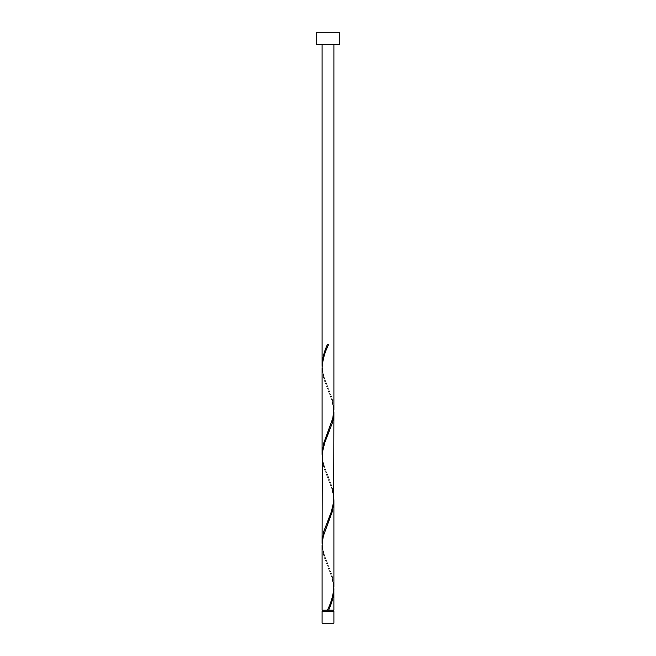 <?xml version="1.0" encoding="UTF-8"?>
<svg xmlns="http://www.w3.org/2000/svg" width="656" height="656" viewBox="0 0 656 656"><rect width="100%" height="100%" fill="white"/><g stroke="black" fill="none" stroke-linecap="round" stroke-linejoin="round"><path stroke-width="0.49" stroke-dasharray="3.28 2.46" d="M322.686 611.392L333.314 611.392L322.686 611.392M328 610.211L333.314 610.211L328 610.211M333.904 44.608L322.096 44.608L333.904 44.608M333.904 610.211L322.096 610.211M333.871 588.071L332.789 580.691L331.321 575.771L323.769 556.091L322.096 545.21M322.129 543.791L323.211 551.171L324.679 556.091L332.231 575.771L333.904 586.653M333.871 499.511L332.789 492.131L331.321 487.211L323.769 467.531L322.096 456.65M322.129 455.231L323.211 462.611L324.679 467.531L332.231 487.211L333.904 498.093M333.871 410.951L332.789 403.571L331.321 398.651L323.769 378.971L322.096 368.09M322.129 366.671L323.211 374.051L324.679 378.971L332.231 398.651L333.904 409.533M316.192 44.608L339.808 44.608M316.192 32.8L339.808 32.8M333.904 611.392L322.096 611.392M322.096 623.2L333.904 623.2M328.59 344.531L327.41 344.531M328.295 388.114C326.007 382.046 322.973 376.798 322.686 366.671C322.932 355.806 327.533 347.664 328.295 345.228M327.705 432.394C329.993 426.326 333.027 421.078 333.314 410.951C333.068 400.086 328.467 391.944 327.705 389.508M328.295 476.674C326.007 470.606 322.973 465.358 322.686 455.231C322.932 444.366 327.533 436.224 328.295 433.788M327.705 520.954C329.993 514.886 333.027 509.638 333.314 499.511C333.068 488.646 328.467 480.504 327.705 478.068M328.295 565.234C326.007 559.166 322.973 553.918 322.686 543.791C322.932 532.926 327.533 524.784 328.295 522.348M327.705 609.514C329.993 603.446 333.027 598.198 333.314 588.071C333.068 577.206 328.467 569.064 327.705 566.628"/><path stroke-width="0.98" d="M333.904 623.2L322.096 623.2L322.096 611.392L333.904 611.392L333.904 623.2M333.314 611.392L333.314 610.211M322.686 611.392L322.686 610.211M339.808 44.608L316.192 44.608L316.192 32.8L339.808 32.8L339.808 44.608M333.904 44.608L333.904 409.533L332.789 418.331L323.769 442.931L322.096 453.813L322.096 368.09C322.539 360.226 324.704 352.379 328.59 344.531L327.41 344.531C324.138 351.444 322.367 358.356 322.096 365.253L322.096 44.608M328.295 345.228L328.59 344.531M327.705 609.514L327.41 610.211L322.096 610.211L322.096 545.21L323.211 536.411L332.231 511.811L333.904 500.93L333.904 586.653C333.461 594.516 331.296 602.364 327.41 610.211L333.904 610.211L333.871 588.071M328.59 610.211C331.862 603.299 333.633 596.386 333.904 589.49M333.904 412.37L333.683 501.971L331.321 511.811L323.769 531.491L322.096 542.373L322.317 452.771L324.679 442.931L332.231 423.251L333.379 418.331L333.871 410.951M322.096 542.373L322.129 543.791M333.904 500.93L333.871 499.511M322.096 453.813L322.129 455.231M322.096 365.253L322.129 366.671"/></g></svg>
